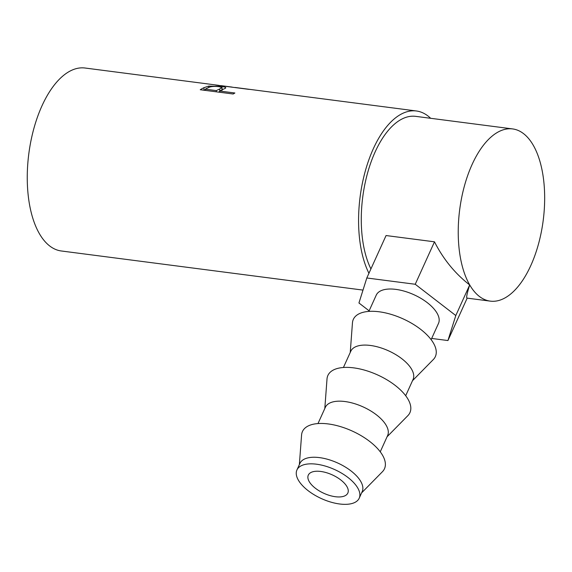 <?xml version="1.0" encoding="UTF-8"?>
<svg xmlns="http://www.w3.org/2000/svg" width="572" height="572" viewBox="0 0 572 572"><rect width="100%" height="100%" fill="white"/><g stroke="black" fill="none" stroke-linecap="round" stroke-linejoin="round"><path stroke-width="0.86" d="M335.406 496.725A21.707 10.132 24.4 0 1 314.993 487.945A21.707 10.132 24.4 0 1 308.301 475.125A21.707 10.132 24.4 0 1 320.728 471.457A21.707 10.132 24.4 0 1 341.141 480.237A21.707 10.132 24.4 0 1 347.833 493.057A21.707 10.132 24.4 0 1 335.406 496.725M316.509 464.199A34.184 15.952 24.4 0 1 348.663 478.02A34.184 15.952 24.4 0 1 359.202 498.212A34.184 15.952 24.4 0 1 339.625 503.982A34.184 15.952 24.4 0 1 307.471 490.161A34.184 15.952 24.4 0 1 296.932 469.969A34.184 15.952 24.4 0 1 316.509 464.199M296.932 469.969L299.921 463.384A34.184 15.952 24.4 0 1 319.498 457.614A34.184 15.952 24.4 0 1 351.651 471.435A34.184 15.952 24.4 0 1 362.19 491.627L359.202 498.212M299.363 464.614L301.573 435.035A45.038 21.021 24.4 0 1 328.235 423.938A45.038 21.021 24.4 0 1 373.201 444.33A45.038 21.021 24.4 0 1 382.432 471.714L361.626 492.864M317.982 423.566L325.361 407.3A34.184 15.952 24.4 0 1 344.937 401.53A34.184 15.952 24.4 0 1 377.091 415.351A34.184 15.952 24.4 0 1 387.623 435.549L380.251 451.808M324.803 408.537L327.012 378.957A45.038 21.021 24.4 0 1 353.675 367.86A45.038 21.021 24.4 0 1 398.641 388.252A45.038 21.021 24.4 0 1 407.872 415.637L387.065 436.779M343.422 367.481L350.8 351.222A34.184 15.952 24.4 0 1 370.37 345.452A34.184 15.952 24.4 0 1 402.524 359.273A34.184 15.952 24.4 0 1 413.063 379.465L405.691 395.731M350.243 352.459L352.452 322.873A45.038 21.021 24.4 0 1 379.114 311.776A45.038 21.021 24.4 0 1 424.081 332.168A45.038 21.021 24.4 0 1 433.311 359.552L412.505 380.702M368.861 311.404L376.24 295.145A34.184 15.952 24.4 0 1 395.81 289.375A34.184 15.952 24.4 0 1 427.963 303.196A34.184 15.952 24.4 0 1 438.502 323.387L431.131 339.646M200.257 89.74A92.249 44.738 -82.6 0 1 203.947 87.688L208.751 86.093L220.699 86.401C225.046 86.908 226.583 87.545 225.304 88.302L221.028 90.312A92.249 44.738 -82.6 0 0 219.684 91.027L234.885 93A92.249 44.738 -82.6 0 0 233.197 94.008L200.257 89.74M225.776 87.781L225.304 88.302M368.933 273.302A92.249 44.738 -82.6 0 1 373.309 148.777A92.249 44.738 -82.6 0 1 416.359 110.975L235.492 87.523A92.249 44.738 -82.6 0 0 235.071 87.473L250.271 89.446A92.249 44.738 -82.6 0 0 248.62 89.325L215.68 85.056A92.249 44.738 -82.6 0 1 217.753 85.221A92.249 44.738 -82.6 0 1 219.341 85.485L219.805 85.593M416.359 110.975A92.249 44.738 -82.6 0 1 430.652 118.297M362.998 290.097L61.318 250.979A92.249 44.738 -82.6 0 1 28.6 198.641A92.249 44.738 -82.6 0 1 41.985 105.82A92.249 44.738 -82.6 0 1 85.035 68.018L217.753 85.221M472.093 164.5A86.822 42.106 -82.6 0 1 512.612 128.922A86.822 42.106 -82.6 0 1 543.4 178.185A86.822 42.106 -82.6 0 1 530.802 265.551A86.822 42.106 -82.6 0 1 490.283 301.129A86.822 42.106 -82.6 0 1 459.495 251.866A86.822 42.106 -82.6 0 1 472.093 164.5M370.921 268.926A86.822 42.106 -82.6 0 1 375.139 151.93A86.822 42.106 -82.6 0 1 415.658 116.352L512.612 128.922M369.119 310.832L358.944 302.988L366.809 277.985L386.064 235.542L434.491 241.82C443.25 259.109 454.983 273.48 469.676 284.949C466.866 293.937 466.037 298.319 467.188 298.098M220.699 85.707L234.198 87.452M220.706 85.607A92.249 44.738 -82.6 0 1 221.135 85.664L232.118 87.087M204.14 90.24L205.348 89.718M208.751 86.093L208.716 87.509M220.699 86.401L220.656 86.965M222.05 89.303L222.851 89.432M219.684 91.027L219.734 92.264M218.54 92.113L219.705 91.606M219.684 88.975L222.1 87.652L219.026 86.694C214.293 86.172 210.875 86.429 208.773 87.48A92.249 44.738 -82.6 0 0 205.319 89.168L216.302 90.59L219.684 88.975L219.698 91.406M216.302 90.59L216.359 91.827M205.319 89.168L205.377 90.405M434.491 241.82L415.236 284.263L455.798 315.544L447.933 340.547L431.681 338.438M469.676 284.949L455.798 315.544M467.174 298.134L447.933 340.547M366.809 277.985L415.236 284.263M203.947 87.688L204.004 90.304M490.283 301.129L467.038 298.112M222.1 87.652L222.015 90.333"/></g></svg>
